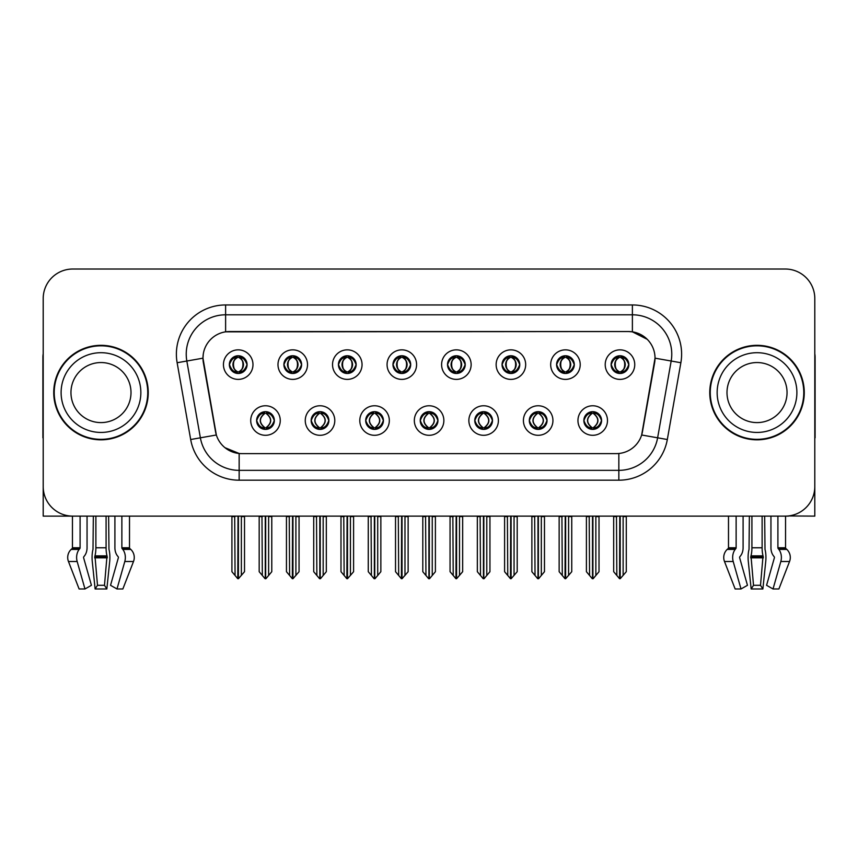 <?xml version="1.0" encoding="UTF-8"?>
<svg xmlns="http://www.w3.org/2000/svg" width="858" height="858" viewBox="0 0 858 858"><rect width="100%" height="100%" fill="white"/><g stroke="black" fill="none" stroke-linecap="round" stroke-linejoin="round"><path stroke-width="1.29" d="M229.354 364.618A8.859 8.859 0 0 0 238.213 373.477A8.859 8.859 0 0 0 247.072 364.618A8.859 8.859 0 0 0 238.213 355.759A8.859 8.859 0 0 0 229.354 364.618L229.44 364.618C231.274 369.562 233.569 371.954 236.336 371.771L235.736 373.123M223.445 364.618A14.768 14.768 0 0 0 238.213 379.386A14.768 14.768 0 0 0 252.981 364.618A14.768 14.768 0 0 0 238.213 349.849A14.768 14.768 0 0 0 223.445 364.618M365.701 420.538A8.859 8.859 0 0 0 374.56 429.397A8.859 8.859 0 0 0 383.419 420.538A8.859 8.859 0 0 0 374.56 411.668A8.859 8.859 0 0 0 365.701 420.538L365.787 420.538C367.46 425.3 369.766 427.692 372.683 427.692L373.734 427.692C367.878 422.919 367.878 418.146 373.734 413.374L372.683 413.374C369.819 413.32 367.514 415.701 365.787 420.538M359.792 420.538A14.768 14.768 0 0 0 374.56 435.296A14.768 14.768 0 0 0 389.328 420.538A14.768 14.768 0 0 0 374.56 405.77A14.768 14.768 0 0 0 359.792 420.538M311.164 420.538A8.859 8.859 0 0 0 320.023 429.397A8.859 8.859 0 0 0 328.882 420.538A8.859 8.859 0 0 0 320.023 411.668A8.859 8.859 0 0 0 311.164 420.538L311.239 420.538C312.923 425.3 315.229 427.692 318.146 427.692L319.197 427.692C313.342 422.919 313.342 418.146 319.197 413.374L318.146 413.374C315.272 413.32 312.977 415.701 311.239 420.538M305.255 420.538A14.768 14.768 0 0 0 320.023 435.296A14.768 14.768 0 0 0 334.792 420.538A14.768 14.768 0 0 0 320.023 405.77A14.768 14.768 0 0 0 305.255 420.538M529.311 420.538A8.859 8.859 0 0 0 538.181 429.397A8.859 8.859 0 0 0 547.039 420.538A8.859 8.859 0 0 0 538.181 411.668A8.859 8.859 0 0 0 529.311 420.538L529.397 420.538C531.081 425.3 533.376 427.692 536.304 427.692L537.355 427.692C531.488 422.919 531.488 418.146 537.355 413.374L536.304 413.374C533.429 413.32 531.123 415.701 529.397 420.538M523.412 420.538A14.768 14.768 0 0 0 538.181 435.296A14.768 14.768 0 0 0 552.938 420.538A14.768 14.768 0 0 0 538.181 405.77A14.768 14.768 0 0 0 523.412 420.538M447.511 364.618A8.859 8.859 0 0 0 456.37 373.477A8.859 8.859 0 0 0 465.229 364.618A8.859 8.859 0 0 0 456.37 355.759A8.859 8.859 0 0 0 447.511 364.618L447.586 364.618C449.42 369.562 451.726 371.954 454.493 371.771L453.893 373.123M441.602 364.618A14.768 14.768 0 0 0 456.37 379.386A14.768 14.768 0 0 0 471.139 364.618A14.768 14.768 0 0 0 456.37 349.849A14.768 14.768 0 0 0 441.602 364.618M556.585 364.618A8.859 8.859 0 0 0 565.443 373.477A8.859 8.859 0 0 0 574.302 364.618A8.859 8.859 0 0 0 565.443 355.759A8.859 8.859 0 0 0 556.585 364.618L556.67 364.618C558.504 369.562 560.8 371.954 563.567 371.771L562.966 373.123M550.675 364.618A14.768 14.768 0 0 0 565.443 379.386A14.768 14.768 0 0 0 580.212 364.618A14.768 14.768 0 0 0 565.443 349.849A14.768 14.768 0 0 0 550.675 364.618M256.628 420.538A8.859 8.859 0 0 0 265.487 429.397A8.859 8.859 0 0 0 274.346 420.538A8.859 8.859 0 0 0 265.487 411.668A8.859 8.859 0 0 0 256.628 420.538L256.703 420.538C258.387 425.3 260.682 427.692 263.61 427.692L264.661 427.692C258.794 422.919 258.794 418.146 264.661 413.374L263.61 413.374C260.735 413.32 258.44 415.701 256.703 420.538M250.718 420.538A14.768 14.768 0 0 0 265.487 435.296A14.768 14.768 0 0 0 280.255 420.538A14.768 14.768 0 0 0 265.487 405.77A14.768 14.768 0 0 0 250.718 420.538M392.964 364.618A8.859 8.859 0 0 0 401.834 373.477A8.859 8.859 0 0 0 410.692 364.618A8.859 8.859 0 0 0 401.834 355.759A8.859 8.859 0 0 0 392.964 364.618L393.05 364.618C394.884 369.562 397.19 371.954 399.957 371.771L399.356 373.123M387.065 364.618A14.768 14.768 0 0 0 401.834 379.386A14.768 14.768 0 0 0 416.591 364.618A14.768 14.768 0 0 0 401.834 349.849A14.768 14.768 0 0 0 387.065 364.618M283.891 364.618A8.859 8.859 0 0 0 292.75 373.477A8.859 8.859 0 0 0 301.608 364.618A8.859 8.859 0 0 0 292.75 355.759A8.859 8.859 0 0 0 283.891 364.618L283.977 364.618C285.811 369.562 288.106 371.954 290.873 371.771L290.272 373.123M277.981 364.618A14.768 14.768 0 0 0 292.75 379.386A14.768 14.768 0 0 0 307.518 364.618A14.768 14.768 0 0 0 292.75 349.849A14.768 14.768 0 0 0 277.981 364.618M338.427 364.618A8.859 8.859 0 0 0 347.286 373.477A8.859 8.859 0 0 0 356.156 364.618A8.859 8.859 0 0 0 347.286 355.759A8.859 8.859 0 0 0 338.427 364.618L338.513 364.618C340.347 369.562 342.653 371.954 345.42 371.771L344.809 373.123M332.529 364.618A14.768 14.768 0 0 0 347.286 379.386A14.768 14.768 0 0 0 362.055 364.618A14.768 14.768 0 0 0 347.286 349.849A14.768 14.768 0 0 0 332.529 364.618M474.774 420.538A8.859 8.859 0 0 0 483.633 429.397A8.859 8.859 0 0 0 492.492 420.538A8.859 8.859 0 0 0 483.633 411.668A8.859 8.859 0 0 0 474.774 420.538L474.86 420.538C476.533 425.3 478.839 427.692 481.767 427.692L482.818 427.692C476.951 422.919 476.951 418.146 482.818 413.374L481.767 413.374C478.893 413.32 476.587 415.701 474.86 420.538M468.865 420.538A14.768 14.768 0 0 0 483.633 435.296A14.768 14.768 0 0 0 498.401 420.538A14.768 14.768 0 0 0 483.633 405.77A14.768 14.768 0 0 0 468.865 420.538M420.238 420.538A8.859 8.859 0 0 0 429.097 429.397A8.859 8.859 0 0 0 437.955 420.538A8.859 8.859 0 0 0 429.097 411.668A8.859 8.859 0 0 0 420.238 420.538L420.323 420.538C421.997 425.3 424.302 427.692 427.23 427.692L428.271 427.692C422.415 422.919 422.415 418.146 428.271 413.374L427.23 413.374C424.356 413.32 422.05 415.701 420.323 420.538M414.328 420.538A14.768 14.768 0 0 0 429.097 435.296A14.768 14.768 0 0 0 443.865 420.538A14.768 14.768 0 0 0 429.097 405.77A14.768 14.768 0 0 0 414.328 420.538M611.121 364.618A8.859 8.859 0 0 0 619.98 373.477A8.859 8.859 0 0 0 628.839 364.618A8.859 8.859 0 0 0 619.98 355.759A8.859 8.859 0 0 0 611.121 364.618L611.207 364.618C613.041 369.562 615.336 371.954 618.103 371.771L617.503 373.123M605.212 364.618A14.768 14.768 0 0 0 619.98 379.386A14.768 14.768 0 0 0 634.748 364.618A14.768 14.768 0 0 0 619.98 349.849A14.768 14.768 0 0 0 605.212 364.618M502.048 364.618A8.859 8.859 0 0 0 510.907 373.477A8.859 8.859 0 0 0 519.766 364.618A8.859 8.859 0 0 0 510.907 355.759A8.859 8.859 0 0 0 502.048 364.618L502.134 364.618C503.968 369.562 506.263 371.954 509.03 371.771L508.429 373.123M496.139 364.618A14.768 14.768 0 0 0 510.907 379.386A14.768 14.768 0 0 0 525.675 364.618A14.768 14.768 0 0 0 510.907 349.849A14.768 14.768 0 0 0 496.139 364.618M583.858 420.538A8.859 8.859 0 0 0 592.717 429.397A8.859 8.859 0 0 0 601.576 420.538A8.859 8.859 0 0 0 592.717 411.668A8.859 8.859 0 0 0 583.858 420.538L583.933 420.538C585.617 425.3 587.912 427.692 590.84 427.692L591.891 427.692C586.025 422.919 586.025 418.146 591.891 413.374L590.84 413.374C587.966 413.32 585.671 415.701 583.933 420.538M577.949 420.538A14.768 14.768 0 0 0 592.717 435.296A14.768 14.768 0 0 0 607.485 420.538A14.768 14.768 0 0 0 592.717 405.77A14.768 14.768 0 0 0 577.949 420.538M202.971 358.118A26.577 26.577 0 0 0 203.378 362.73L215.53 431.649A26.577 26.577 0 0 0 241.699 453.614L616.301 453.614A26.577 26.577 0 0 0 642.47 431.649L654.622 362.73A26.577 26.577 0 0 0 628.453 331.542L229.547 331.542A26.577 26.577 0 0 0 202.971 358.118L203.26 354.182M788.523 515.948L814.8 516.119L814.8 298.563A29.537 29.537 0 0 0 785.274 269.026L72.726 269.026A29.537 29.537 0 0 0 43.2 298.563L43.2 516.119L72.458 516.119L72.458 547.779L80.094 547.779A0.987 0.697 -90 0 1 79.869 548.519L79.161 549.41A10.832 7.658 90 0 0 77.166 561.507L84.974 588.974L91.431 585.306L83.634 557.839A0.987 0.697 -90 0 1 83.816 556.735L84.513 555.845A10.832 7.658 90 0 0 87.055 547.779L87.055 516.119L93.34 516.119L92.996 549.41A10.832 2.799 -90 0 0 92.267 561.507L95.12 588.974L97.49 585.306L94.959 555.845A10.832 2.799 -90 0 0 95.882 547.779L95.882 516.119M106.081 516.119L106.081 547.779A10.832 2.799 90 0 0 107.014 555.845L104.483 585.306L106.842 588.974L109.695 561.507A10.832 2.799 90 0 0 108.966 549.41L108.623 516.119L114.908 516.119L114.908 547.779A10.832 7.658 -90 0 0 117.449 555.845L118.157 556.735A0.987 0.697 90 0 1 118.34 557.839L110.532 585.306L116.988 588.974L122.855 588.974L133.505 561.507A10.832 10.457 90 0 0 130.791 549.41L129.826 548.519A0.987 0.955 -90 0 1 129.504 547.779L129.504 516.119L132.486 516.119M725.514 516.119L728.496 516.119L728.496 547.779L736.132 547.779A0.987 0.697 -90 0 1 735.907 548.519L735.199 549.41A10.832 7.658 90 0 0 733.204 561.507L741.012 588.974L747.468 585.306L739.66 557.839A0.987 0.697 -90 0 1 739.843 556.735L740.551 555.845A10.832 7.658 90 0 0 743.092 547.779L743.092 516.119L749.377 516.119L749.034 549.41A10.832 2.799 -90 0 0 748.305 561.507L751.158 588.974L753.517 585.306L750.986 555.845A10.832 2.799 -90 0 0 751.919 547.779L751.919 516.119M762.119 516.119L762.119 547.779A10.832 2.799 90 0 0 763.041 555.845L760.51 585.306L762.88 588.974L765.733 561.507A10.832 2.799 90 0 0 765.004 549.41L764.66 516.119L770.945 516.119L770.945 547.779A10.832 7.658 -90 0 0 773.487 555.845L774.184 556.735A0.987 0.697 90 0 1 774.366 557.839L766.569 585.306L773.026 588.974L778.892 588.974L789.542 561.507A10.832 10.457 90 0 0 786.818 549.41L785.864 548.519A0.987 0.955 -90 0 1 785.542 547.779L785.542 516.119L788.523 516.119M53.732 392.578A47.254 47.254 0 0 0 100.987 439.832A47.254 47.254 0 0 0 148.241 392.578A47.254 47.254 0 0 0 100.987 345.324A47.254 47.254 0 0 0 53.732 392.578M709.759 392.578A47.254 47.254 0 0 0 757.013 439.832A47.254 47.254 0 0 0 804.268 392.578A47.254 47.254 0 0 0 757.013 345.324A47.254 47.254 0 0 0 709.759 392.578M225.611 304.955L632.389 304.955A49.217 49.217 0 0 1 680.866 362.73L667.32 439.521A49.217 49.217 0 0 1 618.843 480.19L239.157 480.19A49.217 49.217 0 0 1 190.68 439.521L177.134 362.73A49.217 49.217 0 0 1 225.611 304.955L225.611 314.8L632.389 314.8A39.382 39.382 0 0 1 671.17 361.025L657.625 437.805A39.382 39.382 0 0 1 618.843 470.345L239.157 470.345A39.382 39.382 0 0 1 200.375 437.805L186.829 361.025A39.382 39.382 0 0 1 225.611 314.8L225.611 331.832L628.453 331.542L632.389 331.832L647.243 339.318M616.301 453.614L241.699 453.614M239.157 480.19L239.157 453.485L224.968 447.683M680.866 362.73L655.029 358.172L641.655 434.995L667.32 439.521M190.68 439.521L216.345 434.995L202.971 358.172L186.829 361.025A39.382 39.382 0 0 1 186.24 354.182M642.47 431.649L642.31 432.486M215.69 432.486L215.53 431.649M785.274 269.026L72.726 269.026M43.2 298.563L43.2 486.593A29.537 29.537 0 0 0 72.726 516.119L785.274 516.119A29.537 29.537 0 0 0 814.8 486.593L814.8 298.563M594.24 429.257L593.532 427.692L594.583 427.692C597.458 427.756 599.763 425.364 601.49 420.517C599.806 415.755 597.5 413.374 594.583 413.374L595.184 412.022M594.24 411.808L593.532 413.374L594.583 413.374M592.181 427.692L591.441 429.3L592.192 427.692C585.96 422.919 585.96 418.146 592.192 413.374L591.441 411.765L592.192 413.374C586.164 418.146 586.164 422.919 592.181 427.692M591.891 413.374L591.194 411.808M593.532 413.374C599.399 418.146 599.399 422.919 593.532 427.692L593.243 427.692C599.259 422.919 599.259 418.146 593.243 413.374L593.983 411.765M593.532 427.692L593.983 429.3M589.199 516.119L589.564 575.461L592.31 578.732L593.114 578.732L599.013 571.707L599.013 516.613L595.86 516.613L595.86 575.461M592.91 516.119L592.91 578.732M592.513 578.732L592.513 516.119M586.411 516.119L586.411 571.707L589.564 575.461M589.564 516.613L586.411 516.613M616.473 516.119L616.838 575.461L619.583 578.732L619.787 516.119M620.184 516.119L620.184 578.732L626.286 571.707L626.286 516.613L623.133 516.613L623.498 516.119M613.685 516.119L613.685 571.707L616.838 575.461M616.838 516.613L613.685 516.613M623.133 575.461L623.133 516.613M618.457 373.348L619.154 371.771L618.103 371.771M618.457 355.888L619.154 357.464L618.103 357.464C615.25 357.411 612.955 359.792 611.207 364.618M628.839 364.618L628.764 364.618C627.059 359.856 624.753 357.464 621.857 357.464L620.806 357.464C623.627 358.966 625.107 361.347 625.278 364.618C625.107 367.889 623.627 370.27 620.806 371.771L621.857 371.771L622.458 373.123M628.764 364.618C626.984 369.476 624.688 371.868 621.857 371.771M619.154 371.771L619.444 371.771C616.559 370.27 615.036 367.889 614.864 364.618C615.036 361.347 616.559 358.966 619.444 357.464L618.715 355.845L619.455 357.464C613.953 357.647 613.781 370.86 619.455 371.771L618.715 373.391L619.154 371.771C616.344 370.27 614.854 367.889 614.693 364.618C614.854 361.347 616.344 358.966 619.154 357.464M620.516 357.464L620.516 357.464C626.008 357.647 626.19 370.86 620.506 371.771L621.246 373.391L620.516 371.771C623.401 370.27 624.935 367.889 625.107 364.618C624.935 361.347 623.401 358.966 620.516 357.464L621.256 355.845L620.506 357.464M539.703 429.257L538.996 427.692L540.047 427.692C542.921 427.756 545.227 425.364 546.954 420.517C545.27 415.755 542.964 413.374 540.047 413.374L540.647 412.022M539.703 411.808L538.996 413.374L540.047 413.374M537.644 427.692L536.904 429.3L537.655 427.692C531.424 422.919 531.424 418.146 537.655 413.374L536.904 411.765L537.655 413.374C531.628 418.146 531.628 422.919 537.644 427.692M537.355 413.374L536.647 411.808M538.996 413.374C544.862 418.146 544.862 422.919 538.996 427.692L538.706 427.692C544.723 422.919 544.723 418.146 538.706 413.374L539.446 411.765M538.996 427.692L539.446 429.3M534.663 516.119L535.027 575.461L537.773 578.732L538.577 578.732L544.476 571.707L544.476 516.613L541.323 516.613L541.323 575.461M538.374 516.119L538.374 578.732M537.977 578.732L537.977 516.119M531.874 516.119L531.874 571.707L535.027 575.461M535.027 516.613L531.874 516.613M485.156 429.257L484.459 427.692L485.51 427.692C488.384 427.756 490.679 425.364 492.417 420.517C490.722 415.755 488.427 413.374 485.51 413.374L486.111 412.022M485.156 411.808L484.459 413.374L485.51 413.374M483.108 427.692L482.368 429.3L483.108 427.692C476.887 422.919 476.887 418.146 483.108 413.374L482.368 411.765L483.108 413.374C477.091 418.146 477.091 422.919 483.108 427.692M482.818 413.374L482.11 411.808M484.459 413.374C490.326 418.146 490.326 422.919 484.459 427.692L484.169 427.692C490.186 422.919 490.186 418.146 484.169 413.374L484.909 411.765M484.459 427.692L484.909 429.3M480.126 516.119L480.491 575.461L483.236 578.732L484.041 578.732L489.939 571.707L489.939 516.613L486.786 516.613L486.786 575.461M483.837 516.119L483.837 578.732M483.44 578.732L483.44 516.119M477.338 516.119L477.338 571.707L480.491 575.461M480.491 516.613L477.338 516.613M430.619 429.257L429.922 427.692L430.973 427.692C433.848 427.756 436.143 425.364 437.88 420.517C436.186 415.755 433.891 413.374 430.973 413.374L431.574 412.022M430.619 411.808L429.922 413.374L430.973 413.374M428.571 427.692L427.831 429.3L428.571 427.692C422.34 422.919 422.34 418.146 428.571 413.374L427.831 411.765L428.571 413.374C422.554 418.146 422.554 422.919 428.571 427.692M428.271 413.374L427.574 411.808M429.922 413.374C435.789 418.146 435.789 422.919 429.922 427.692L429.633 427.692C435.649 422.919 435.649 418.146 429.633 413.374L430.373 411.765M429.922 427.692L430.373 429.3M425.579 516.119L425.943 575.461L428.7 578.732L429.504 578.732L435.403 571.707L435.403 516.613L432.25 516.613L432.25 575.461M429.3 516.119L429.3 578.732M428.903 578.732L428.903 516.119M422.801 516.119L422.801 571.707L425.943 575.461M425.943 516.613L422.801 516.613M561.926 516.119L562.29 575.461L565.036 578.732L565.25 516.119M565.636 516.119L565.636 578.732L571.75 571.707L571.75 516.613L568.597 516.613L568.961 516.119M559.148 516.119L559.148 571.707L562.29 575.461M562.29 516.613L559.148 516.613M568.597 575.461L568.597 516.613M563.92 373.348L564.618 371.771L563.567 371.771M563.92 355.888L564.618 357.464L563.567 357.464C560.714 357.411 558.419 359.792 556.67 364.618M574.302 364.618L574.227 364.618C572.511 359.856 570.216 357.464 567.32 357.464L566.269 357.464C569.079 358.966 570.57 361.347 570.742 364.618C570.57 367.889 569.079 370.27 566.269 371.771L567.32 371.771L567.921 373.123M574.227 364.618C572.447 369.476 570.152 371.868 567.32 371.771M564.618 371.771L564.907 371.771C562.022 370.27 560.499 367.889 560.328 364.618C560.499 361.347 562.022 358.966 564.907 357.464L564.167 355.845L564.918 357.464C559.416 357.647 559.244 370.86 564.918 371.771L564.178 373.391L564.618 371.771C561.808 370.27 560.317 367.889 560.145 364.618C560.317 361.347 561.808 358.966 564.618 357.464M565.98 357.464L565.98 357.464C571.471 357.647 571.643 370.86 565.969 371.771L566.709 373.391L565.98 371.771C568.865 370.27 570.398 367.889 570.559 364.618C570.398 361.347 568.865 358.966 565.98 357.464L566.72 355.845L565.969 357.464M507.389 516.119L507.754 575.461L510.499 578.732L510.714 516.119M511.1 516.119L511.1 578.732L517.202 571.707L517.202 516.613L514.06 516.613L514.425 516.119M504.601 516.119L504.601 571.707L507.754 575.461M507.754 516.613L504.601 516.613M514.06 575.461L514.06 516.613M509.384 373.348L510.081 371.771L509.03 371.771M509.384 355.888L510.081 357.464L509.03 357.464C506.177 357.411 503.882 359.792 502.134 364.618M519.766 364.618L519.68 364.618C517.975 359.856 515.679 357.464 512.784 357.464L511.733 357.464C514.543 358.966 516.033 361.347 516.205 364.618C516.033 367.889 514.543 370.27 511.733 371.771L512.784 371.771L513.384 373.123M519.68 364.618C517.91 369.476 515.604 371.868 512.784 371.771M510.081 371.771L510.371 371.771C507.486 370.27 505.952 367.889 505.791 364.618C505.952 361.347 507.486 358.966 510.371 357.464L509.631 355.845L510.381 357.464C504.879 357.647 504.708 370.86 510.381 371.771L509.641 373.391L510.081 371.771C507.271 370.27 505.78 367.889 505.609 364.618C505.78 361.347 507.271 358.966 510.081 357.464M511.443 357.464L511.443 357.464C516.934 357.647 517.106 370.86 511.432 371.771L512.172 373.391L511.443 371.771C514.328 370.27 515.851 367.889 516.023 364.618C515.851 361.347 514.328 358.966 511.443 357.464L512.183 355.845L511.432 357.464M452.852 516.119L453.217 575.461L455.963 578.732L456.166 516.119M456.563 516.119L456.563 578.732L462.666 571.707L462.666 516.613L459.513 516.613L459.877 516.119M450.064 516.119L450.064 571.707L453.217 575.461M453.217 516.613L450.064 516.613M459.513 575.461L459.513 516.613M454.837 373.348L455.544 371.771L454.493 371.771M454.837 355.888L455.544 357.464L454.493 357.464C451.64 357.411 449.335 359.792 447.586 364.618M465.229 364.618L465.143 364.618C463.438 359.856 461.143 357.464 458.247 357.464L457.196 357.464C460.006 358.966 461.497 361.347 461.658 364.618C461.497 367.889 460.006 370.27 457.196 371.771L458.247 371.771L458.848 373.123M465.143 364.618C463.374 369.476 461.068 371.868 458.247 371.771M455.544 371.771L455.834 371.771C452.949 370.27 451.415 367.889 451.244 364.618C451.415 361.347 452.949 358.966 455.834 357.464L455.094 355.845L455.845 357.464C450.343 357.647 450.16 370.86 455.845 371.771L455.105 373.391L455.544 371.771C452.724 370.27 451.244 367.889 451.072 364.618C451.244 361.347 452.724 358.966 455.544 357.464M456.906 357.464L456.906 357.464C462.398 357.647 462.569 370.86 456.896 371.771L457.636 373.391L456.906 371.771C459.791 370.27 461.314 367.889 461.486 364.618C461.314 361.347 459.791 358.966 456.906 357.464L457.636 355.845L456.896 357.464M398.316 516.119L398.68 575.461L401.426 578.732L401.63 516.119M402.027 516.119L402.027 578.732L408.129 571.707L408.129 516.613L404.976 516.613L405.341 516.119M395.527 516.119L395.527 571.707L398.68 575.461M398.68 516.613L395.527 516.613M404.976 575.461L404.976 516.613M400.3 373.348L401.008 371.771L399.957 371.771M400.3 355.888L401.008 357.464L399.957 357.464C397.104 357.411 394.798 359.792 393.05 364.618M410.692 364.618L410.607 364.618C408.901 359.856 406.595 357.464 403.7 357.464L402.659 357.464C405.469 358.966 406.96 361.347 407.121 364.618C406.96 367.889 405.469 370.27 402.659 371.771L403.7 371.771L404.311 373.123M410.607 364.618C408.837 369.476 406.531 371.868 403.7 371.771M401.008 371.771L401.297 371.771C398.412 370.27 396.879 367.889 396.707 364.618C396.879 361.347 398.412 358.966 401.297 357.464C395.795 357.647 395.624 370.86 401.297 371.771L401.008 371.771C398.187 370.27 396.696 367.889 396.535 364.618C396.696 361.347 398.187 358.966 401.008 357.464L401.008 357.464M402.37 357.464L402.37 357.464C407.861 357.647 408.033 370.86 402.359 371.771L403.099 373.391L402.37 371.771C405.255 370.27 406.778 367.889 406.949 364.618C406.778 361.347 405.255 358.966 402.37 357.464L403.099 355.845L402.359 357.464M106.842 588.974L95.12 588.974M104.483 585.306L97.49 585.306M80.094 516.119L80.094 547.779M116.988 588.974L124.796 561.507A10.832 7.658 -90 0 0 122.801 549.41L122.093 548.519A0.987 0.697 90 0 1 121.868 547.779L121.868 516.119M72.458 547.779A0.987 0.955 90 0 1 72.136 548.519L71.182 549.41A10.832 10.457 -90 0 0 68.458 561.507L79.108 588.974L84.974 588.974M43.2 455.577L43.2 445.731M43.2 437.837A19.691 19.691 0 0 0 42.9 437.859L42.9 357.132A19.691 19.691 0 0 1 43.2 353.743M762.88 588.974L751.158 588.974M760.51 585.306L753.517 585.306M736.132 516.119L736.132 547.779M773.026 588.974L780.834 561.507A10.832 7.658 -90 0 0 778.839 549.41L778.131 548.519A0.987 0.697 90 0 1 777.906 547.779L777.906 516.119M728.496 547.779A0.987 0.955 90 0 1 728.174 548.519L727.209 549.41A10.832 10.457 -90 0 0 724.495 561.507L735.145 588.974L741.012 588.974M814.8 445.731L814.8 455.577M814.8 353.743A19.691 19.691 0 0 1 815.1 357.132L815.1 437.859A19.691 19.691 0 0 0 814.8 437.837M131.006 392.578A30.03 30.03 0 0 0 100.987 362.548A30.03 30.03 0 0 0 70.957 392.578A30.03 30.03 0 0 0 100.987 422.597A30.03 30.03 0 0 0 131.006 392.578A30.03 30.03 0 0 1 100.987 422.597A30.03 30.03 0 0 1 70.957 392.578M54.226 392.578A46.761 46.761 0 0 1 100.987 345.817A46.761 46.761 0 0 1 147.748 392.578A46.761 46.761 0 0 1 100.987 439.339A46.761 46.761 0 0 1 54.226 392.578M787.043 392.578A30.03 30.03 0 0 0 757.013 362.548A30.03 30.03 0 0 0 726.994 392.578A30.03 30.03 0 0 0 757.013 422.597A30.03 30.03 0 0 0 787.043 392.578A30.03 30.03 0 0 1 757.013 422.597A30.03 30.03 0 0 1 726.994 392.578M710.252 392.578A46.761 46.761 0 0 1 757.013 345.817A46.761 46.761 0 0 1 803.774 392.578A46.761 46.761 0 0 1 757.013 439.339A46.761 46.761 0 0 1 710.252 392.578M376.083 429.257L375.386 427.692L376.437 427.692C379.311 427.756 381.606 425.364 383.344 420.517C381.649 415.755 379.343 413.374 376.437 413.374L377.037 412.022M376.083 411.808L375.386 413.374L376.437 413.374M374.024 427.692L373.294 429.3L374.034 427.692C367.803 422.919 367.803 418.146 374.034 413.374L373.294 411.765L374.034 413.374C368.018 418.146 368.018 422.919 374.024 427.692M373.734 413.374L373.037 411.808M375.386 413.374L375.825 411.765L375.386 413.374C381.242 418.146 381.242 422.919 375.386 427.692L375.825 429.3L375.085 427.692C381.102 422.919 381.102 418.146 375.096 413.374C381.317 418.146 381.317 422.919 375.085 427.692L375.386 427.692M371.042 516.119L371.407 575.461L374.152 578.732L374.967 578.732L380.855 571.707L380.855 516.613L377.713 516.613L377.713 575.461M374.753 516.119L374.753 578.732M374.367 578.732L374.367 516.119M368.264 516.119L368.264 571.707L371.407 575.461M371.407 516.613L368.264 516.613M321.546 429.257L320.849 427.692L321.889 427.692C324.764 427.756 327.07 425.364 328.796 420.517C327.113 415.755 324.807 413.374 321.889 413.374L322.501 412.022M321.546 411.808L320.849 413.374L321.889 413.374M319.487 427.692L318.747 429.3L319.498 427.692C313.267 422.919 313.267 418.146 319.498 413.374L318.747 411.765L319.498 413.374C313.47 418.146 313.47 422.919 319.487 427.692M319.197 413.374L318.5 411.808M320.849 413.374L321.289 411.765L320.849 413.374C326.705 418.146 326.705 422.919 320.849 427.692L321.289 429.3L320.549 427.692C326.566 422.919 326.566 418.146 320.56 413.374C326.78 418.146 326.78 422.919 320.549 427.692L320.849 427.692M316.505 516.119L316.87 575.461L319.616 578.732L320.42 578.732L326.319 571.707L326.319 516.613L323.176 516.613L323.176 575.461M320.216 516.119L320.216 578.732M319.82 578.732L319.82 516.119M313.717 516.119L313.717 571.707L316.87 575.461M316.87 516.613L313.717 516.613M267.01 429.257L266.302 427.692L267.353 427.692C270.227 427.756 272.533 425.364 274.26 420.517C272.576 415.755 270.27 413.374 267.353 413.374L267.953 412.022M267.01 411.808L266.302 413.374L267.353 413.374M264.95 427.692L264.21 429.3L264.961 427.692C258.73 422.919 258.73 418.146 264.961 413.374L264.21 411.765L264.961 413.374C258.934 418.146 258.934 422.919 264.95 427.692M264.661 413.374L263.964 411.808M266.302 413.374L266.752 411.765L266.302 413.374C272.168 418.146 272.168 422.919 266.302 427.692L266.752 429.3L266.012 427.692C272.029 422.919 272.029 418.146 266.012 413.374C272.243 418.146 272.243 422.919 266.012 427.692L266.302 427.692M261.969 516.119L262.334 575.461L265.079 578.732L265.883 578.732L271.782 571.707L271.782 516.613L268.629 516.613L268.629 575.461M265.68 516.119L265.68 578.732M265.283 578.732L265.283 516.119M259.18 516.119L259.18 571.707L262.334 575.461M262.334 516.613L259.18 516.613M343.779 516.119L344.144 575.461L346.889 578.732L347.093 516.119M347.49 516.119L347.49 578.732L353.593 571.707L353.593 516.613L350.439 516.613L350.804 516.119M340.991 516.119L340.991 571.707L344.144 575.461M344.144 516.613L340.991 516.613M350.439 575.461L350.439 516.613M345.763 373.348L346.46 371.771L345.42 371.771M345.763 355.888L346.46 357.464L345.42 357.464C342.567 357.411 340.261 359.792 338.513 364.618M356.156 364.618L356.07 364.618C354.365 359.856 352.059 357.464 349.163 357.464L348.123 357.464C350.933 358.966 352.424 361.347 352.584 364.618C352.424 367.889 350.933 370.27 348.123 371.771L349.163 371.771L349.764 373.123M356.07 364.618C354.29 369.476 351.995 371.868 349.163 371.771M346.46 371.771L346.761 371.771C343.865 370.27 342.342 367.889 342.17 364.618C342.342 361.347 343.865 358.966 346.761 357.464C341.259 357.647 341.087 370.86 346.761 371.771L346.46 371.771C343.65 370.27 342.16 367.889 341.999 364.618C342.16 361.347 343.65 358.966 346.46 357.464L346.46 357.464M347.822 357.464L347.822 357.464C353.324 357.647 353.496 370.86 347.822 371.771L348.552 373.391L347.822 371.771C350.707 370.27 352.241 367.889 352.413 364.618C352.241 361.347 350.707 358.966 347.822 357.464L348.562 355.845L347.822 357.464M289.243 516.119L289.607 575.461L292.353 578.732L292.557 516.119M292.953 516.119L292.953 578.732L299.056 571.707L299.056 516.613L295.903 516.613L296.267 516.119M286.454 516.119L286.454 571.707L289.607 575.461M289.607 516.613L286.454 516.613M295.903 575.461L295.903 516.613M291.227 373.348L291.924 371.771L290.873 371.771M291.227 355.888L291.924 357.464L290.873 357.464C288.02 357.411 285.725 359.792 283.977 364.618M301.608 364.618L301.533 364.618C299.828 359.856 297.522 357.464 294.626 357.464L293.575 357.464C296.396 358.966 297.876 361.347 298.048 364.618C297.876 367.889 296.396 370.27 293.575 371.771L294.626 371.771L295.227 373.123M301.533 364.618C299.753 369.476 297.458 371.868 294.626 371.771M291.924 371.771L292.213 371.771C289.328 370.27 287.805 367.889 287.634 364.618C287.805 361.347 289.328 358.966 292.213 357.464C286.722 357.647 286.551 370.86 292.224 371.771L291.924 371.771C289.114 370.27 287.623 367.889 287.462 364.618C287.623 361.347 289.114 358.966 291.924 357.464L291.924 357.464M293.286 357.464L293.286 357.464C298.777 357.647 298.959 370.86 293.275 371.771L294.015 373.391L293.286 371.771C296.171 370.27 297.705 367.889 297.876 364.618C297.705 361.347 296.171 358.966 293.286 357.464L294.026 355.845L293.275 357.464M234.695 516.119L235.06 575.461L237.805 578.732L238.02 516.119M238.406 516.119L238.406 578.732L244.519 571.707L244.519 516.613L241.366 516.613L241.731 516.119M231.917 516.119L231.917 571.707L235.06 575.461M235.06 516.613L231.917 516.613M241.366 575.461L241.366 516.613M236.69 373.348L237.387 371.771L236.336 371.771M236.69 355.888L237.387 357.464L236.336 357.464C233.483 357.411 231.188 359.792 229.44 364.618M247.072 364.618L246.997 364.618C245.281 359.856 242.986 357.464 240.09 357.464L239.039 357.464C241.849 358.966 243.34 361.347 243.511 364.618C243.34 367.889 241.849 370.27 239.039 371.771L240.09 371.771L240.69 373.123M246.997 364.618C245.216 369.476 242.921 371.868 240.09 371.771M237.387 371.771L237.677 371.771C234.792 370.27 233.269 367.889 233.097 364.618C233.269 361.347 234.792 358.966 237.677 357.464C232.186 357.647 232.014 370.86 237.687 371.771L237.387 371.771C234.577 370.27 233.086 367.889 232.926 364.618C233.086 361.347 234.577 358.966 237.387 357.464L237.387 357.464M238.749 357.464L238.749 357.464C244.24 357.647 244.423 370.86 238.738 371.771L239.479 373.391L238.749 371.771C241.634 370.27 243.168 367.889 243.329 364.618C243.168 361.347 241.634 358.966 238.749 357.464L239.489 355.845L238.738 357.464M632.389 304.955L632.389 331.832M618.843 453.485L618.843 480.19M177.134 362.73L186.829 361.025M590.84 427.692L590.24 429.043M591.194 429.257L591.891 427.692M590.84 413.374L590.24 412.022M594.583 427.692L595.184 429.043M618.103 357.464L617.503 356.113M621.857 357.464L622.458 356.113M621.514 355.888L620.806 357.464M621.514 373.348L620.806 371.771M536.304 427.692L535.703 429.043M536.647 429.257L537.355 427.692M536.304 413.374L535.703 412.022M540.047 427.692L540.647 429.043M481.767 427.692L481.166 429.043M482.11 429.257L482.818 427.692M481.767 413.374L481.166 412.022M485.51 427.692L486.111 429.043M427.23 427.692L426.619 429.043M427.574 429.257L428.271 427.692M427.23 413.374L426.619 412.022M430.973 427.692L431.574 429.043M563.567 357.464L562.966 356.113M567.32 357.464L567.921 356.113M566.966 355.888L566.269 357.464M566.966 373.348L566.269 371.771M509.03 357.464L508.429 356.113M512.784 357.464L513.384 356.113M512.43 355.888L511.733 357.464M512.43 373.348L511.733 371.771M454.493 357.464L453.893 356.113M458.247 357.464L458.848 356.113M457.893 355.888L457.196 357.464M457.893 373.348L457.196 371.771M399.957 357.464L399.356 356.113M403.7 357.464L404.311 356.113M403.357 355.888L402.659 357.464M403.357 373.348L402.659 371.771M400.557 373.38L401.297 371.771L400.568 373.391M400.557 355.845L401.297 357.464L400.568 355.845M107.271 556.735L94.702 556.735M107.014 555.845L94.959 555.845M121.868 547.779L129.504 547.779M106.081 547.779L95.882 547.779M107.336 557.839L94.627 557.839M68.458 561.507L77.166 561.507M124.796 561.507L133.505 561.507M71.182 549.41L79.161 549.41M122.801 549.41L130.791 549.41M72.136 548.519L79.869 548.519M122.093 548.519L129.826 548.519M763.298 556.735L750.729 556.735M763.041 555.845L750.986 555.845M777.906 547.779L785.542 547.779M762.119 547.779L751.919 547.779M763.373 557.839L750.664 557.839M724.495 561.507L733.204 561.507M780.834 561.507L789.542 561.507M727.209 549.41L735.199 549.41M778.839 549.41L786.818 549.41M728.174 548.519L735.907 548.519M778.131 548.519L785.864 548.519M61.111 392.578A39.865 39.865 0 0 1 100.987 352.702A39.865 39.865 0 0 1 140.851 392.578A39.865 39.865 0 0 1 100.987 432.443A39.865 39.865 0 0 1 61.111 392.578M717.149 392.578A39.865 39.865 0 0 1 757.013 352.702A39.865 39.865 0 0 1 796.889 392.578A39.865 39.865 0 0 1 757.013 432.443A39.865 39.865 0 0 1 717.149 392.578M372.683 427.692L372.082 429.043M373.037 429.257L373.734 427.692M372.683 413.374L372.082 412.022M376.437 427.692L377.037 429.043M318.146 427.692L317.546 429.043M318.5 429.257L319.197 427.692M318.146 413.374L317.546 412.022M321.889 427.692L322.501 429.043M263.61 427.692L263.009 429.043M263.964 429.257L264.661 427.692M263.61 413.374L263.009 412.022M267.353 427.692L267.953 429.043M345.42 357.464L344.809 356.113M349.163 357.464L349.764 356.113M348.82 355.888L348.123 357.464M348.82 373.348L348.123 371.771M346.021 373.38L346.761 371.771L346.021 373.391M346.021 355.845L346.761 357.464L346.021 355.845M290.873 357.464L290.272 356.113M294.626 357.464L295.227 356.113M294.283 355.888L293.575 357.464M294.283 373.348L293.575 371.771M291.484 373.38L292.213 371.771L291.484 373.391M291.484 355.845L292.213 357.464L291.484 355.845M236.336 357.464L235.736 356.113M240.09 357.464L240.69 356.113M239.736 355.888L239.039 357.464M239.736 373.348L239.039 371.771M236.937 373.38L237.677 371.771L236.947 373.391M236.937 355.845L237.677 357.464L236.947 355.845M593.972 411.765L593.243 413.374C599.463 418.146 599.463 422.919 593.243 427.692L593.972 429.3M539.435 411.765L538.695 413.374C544.927 418.146 544.927 422.919 538.695 427.692L539.435 429.3M484.899 411.765L484.159 413.374C490.39 418.146 490.39 422.919 484.159 427.692L484.899 429.3M430.362 411.765L429.622 413.374C435.853 418.146 435.853 422.919 429.622 427.692L430.362 429.3"/></g></svg>
